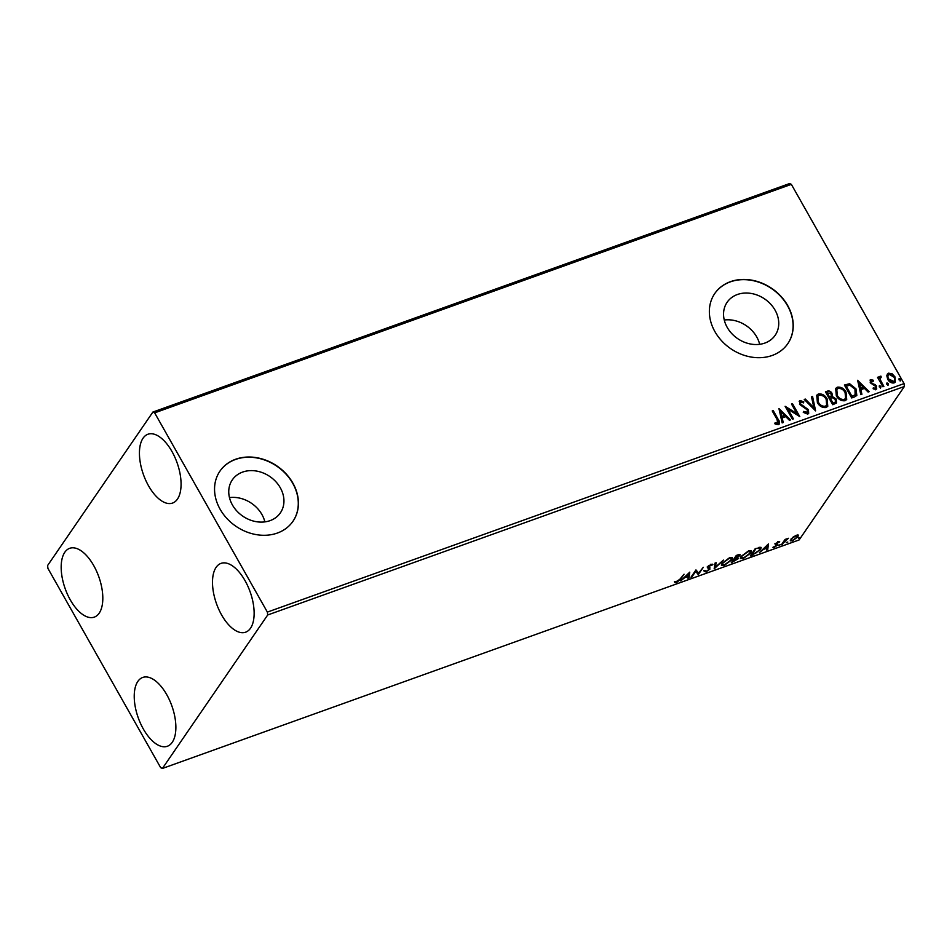 <?xml version="1.0" encoding="UTF-8"?>
<svg xmlns="http://www.w3.org/2000/svg" width="952" height="952" viewBox="0 0 952 952"><rect width="100%" height="100%" fill="white"/><g stroke="black" fill="none" stroke-linecap="round" stroke-linejoin="round"><path stroke-width="1.43" d="M232.407 504.953A29.143 23.99 34.5 0 0 256.445 521.708A29.143 23.99 34.5 0 0 280.376 512.854A29.143 23.99 34.5 0 0 280.293 487.769A29.143 23.99 34.5 0 0 256.255 471.014A29.143 23.99 34.5 0 0 232.312 479.879A29.143 23.99 34.5 0 0 232.407 504.953M264.87 521.886A29.143 23.99 34.5 0 0 261.931 514.52A29.143 23.99 34.5 0 0 229.468 497.598M727.209 327.381A29.143 23.99 34.5 0 0 751.247 344.136A29.143 23.99 34.5 0 0 775.178 335.271A29.143 23.99 34.5 0 0 775.095 310.197A29.143 23.99 34.5 0 0 751.057 293.43A29.143 23.99 34.5 0 0 727.114 302.296A29.143 23.99 34.5 0 0 727.209 327.381M759.672 344.303A29.143 23.99 34.5 0 0 756.733 336.948A29.143 23.99 34.5 0 0 724.27 320.015M714.916 331.629A44.292 36.462 34.5 0 0 751.437 357.095A44.292 36.462 34.5 0 0 787.816 343.636A44.292 36.462 34.5 0 0 787.673 305.521A44.292 36.462 34.5 0 0 751.152 280.055A44.292 36.462 34.5 0 0 714.773 293.514A44.292 36.462 34.5 0 0 714.916 331.629M787.744 343.743A44.292 36.462 34.5 0 0 787.53 305.723A44.292 36.462 34.5 0 0 751.08 280.269A44.292 36.462 34.5 0 0 714.702 293.621M220.102 509.213A44.292 36.462 34.5 0 0 256.635 534.679A44.292 36.462 34.5 0 0 293.014 521.208A44.292 36.462 34.5 0 0 292.871 483.104A44.292 36.462 34.5 0 0 256.35 457.626A44.292 36.462 34.5 0 0 219.971 471.097A44.292 36.462 34.5 0 0 220.102 509.213M292.942 521.315A44.292 36.462 34.5 0 0 292.728 483.307A44.292 36.462 34.5 0 0 256.278 457.852A44.292 36.462 34.5 0 0 219.9 471.204M171.991 451.545A36.545 17.838 70.3 0 1 172.598 503.049A36.545 17.838 70.3 0 1 148.512 485.758A36.545 17.838 70.3 0 1 147.905 434.255A36.545 17.838 70.3 0 1 171.991 451.545M166.79 694.746A36.545 17.838 70.3 0 1 167.397 746.249A36.545 17.838 70.3 0 1 143.312 728.958A36.545 17.838 70.3 0 1 142.705 677.455A36.545 17.838 70.3 0 1 166.79 694.746M93.736 565.607A36.545 17.838 70.3 0 1 94.331 617.11A36.545 17.838 70.3 0 1 70.258 599.831A36.545 17.838 70.3 0 1 69.651 548.328A36.545 17.838 70.3 0 1 93.736 565.607M245.057 580.672A36.545 17.838 70.3 0 1 245.652 632.176A36.545 17.838 70.3 0 1 221.578 614.897A36.545 17.838 70.3 0 1 220.971 563.394A36.545 17.838 70.3 0 1 245.057 580.672M798.276 535.274L797.931 536.821L792.469 540.831L790.35 540.831L792.992 537.178L796.229 535.345L798.347 535.381M781.425 544.734L785.067 539.427L788.434 538.285L781.425 544.734M778.343 541.771L779.712 541.843L776.523 543.449L777.51 545.044L774.404 547.317L772.881 547.329L776.523 545.425L775.523 543.83L778.343 541.771M777.034 544.044L777.724 544.282M776.63 545.008L775.273 544.532M753.199 554.861L750.247 555.92L755.222 548.661L761.172 547.483L760.505 549.566L752.937 554.385M731.303 562.715L736.289 555.456L738.086 554.814C739.99 554.171 740.561 554.421 739.787 555.552L737.538 557.527L738.276 558.669L731.303 562.715M740.061 554.6L739.787 555.552L739.371 554.814L738.966 555.325M737.36 557.217L738.276 558.669L737.479 558.408M714.167 568.868L715.059 563.072L716.13 562.692L715.452 567.083L723.389 560.085L714.167 568.868M691.961 576.841L690.985 577.186L695.96 569.927L698.613 573.056L703.314 567.297L698.328 574.556L695.662 571.438L691.961 576.841L691.628 576.246M679.752 579.387L684.048 574.211L680.68 579.113L676.61 582.493L674.778 582.517L679.752 579.387M162.411 768.454L267.702 614.98L267.369 612.1L154.652 412.859L152.891 412.049L47.6 565.524L47.933 568.403L160.65 767.645L162.411 768.454L799.109 539.951L904.4 386.476L267.702 614.98M689.76 572.152L689.022 577.888L687.963 578.269L688.248 576.412L684.667 577.697L680.692 580.875L689.76 572.152M705.956 571.95L704.183 571.39L706.396 571.236L709.026 569.367L707.574 567.737L707.824 566.809L711.263 564.298L712.881 564.643L708.823 566.428L710.002 569.022L705.956 571.95L705.611 571.343M705.242 570.736L706.396 571.236M709.883 567.618L709.192 568.772L707.157 566.999M711.81 565.369L710.501 564.631M708.574 565.976L708.776 567.154M709.49 567.44L709.585 568.284M722.021 563.334L729.494 557.753L732.433 557.765L731.838 559.788L724.341 565.357L721.449 565.309L722.021 563.334M740.953 556.539L748.439 550.958L751.366 550.97L750.783 552.993L743.274 558.562L740.394 558.515L740.953 556.539M768.442 543.913L767.717 549.649L766.646 550.03L766.931 548.173L763.361 549.459L759.387 552.636L768.442 543.913M778.677 545.329L780.307 544.746L778.807 545.163M786.185 542.64L787.816 542.045L786.316 542.473M798.431 538.237L800.061 537.654L798.561 538.07M152.891 412.049L789.589 183.546L791.35 184.355L154.652 412.859M886.788 375.683L888.549 373.172L892.072 373.779L894.916 376.79L895.356 381.99L894.083 382.942C891.334 383.251 889.227 382.061 887.74 379.372L886.788 375.683M880.624 377.408L880.386 379.943L883.861 386.405L882.885 386.762L877.542 377.325L878.517 376.968L879.303 378.36L880.136 376.195L881.052 376.242L881.159 377.42L880.172 377.908M879.588 376.611L881.052 376.242M871.377 380.729L871.865 383.109L876.53 385.953L876.007 389.428L873.27 388.868L873.341 387.797L875.245 388.297L875.578 386.357L870.199 382.74L870.663 379.586L873.305 380.253L873.198 381.276L870.949 381.216M876.756 388.868L876.007 389.428M873.055 388.202L875.507 388.166M869.973 380.098L873.305 380.253M854.658 396.889L851.695 397.948L844.388 385.036L849.612 383.715L855.979 388.844L856.824 395.437L854.658 396.889M832.762 404.743L825.455 391.831L827.252 391.189C829.251 390.594 830.834 391.308 832 393.331L832.357 396.508L836.237 399.09L836.51 402.958L832.762 404.743M815.614 410.895L804.226 399.447L805.297 399.067L813.936 407.753L811.485 396.841L812.556 396.46L815.614 410.895M793.421 418.868L792.433 419.213L785.126 406.302L796.943 413.644L791.493 404.017L792.481 403.672L799.787 416.583L787.982 409.253L793.421 418.868M774.785 423.271L777.617 423.342L777.094 419.523L772.239 410.931L773.214 410.586L778.141 419.296C779.866 421.51 779.938 423.295 778.379 424.663L775.13 424.033L775.059 422.867L777.879 423.188M779.271 424.009L778.379 424.663M267.369 612.1L904.067 383.596L791.35 184.355M778.926 408.527L790.481 419.915L789.41 420.308L785.757 416.631L782.187 417.916L783.222 422.521L782.151 422.902L778.926 408.527M803.417 411.811L806.63 413.239L807.451 410.003L799.549 404.362L800.12 400.53L803.809 401.827L803.5 402.898L800.846 401.851L800.489 403.945L808.438 409.669L808.676 413.406L807.724 414.132L803.274 412.335L803.702 411.395L807.427 412.502M799.287 401.161L800.12 400.53L803.809 401.827M800.846 401.851L800.251 402.446M817.387 402.565L816.733 395.223L818.351 393.985C822.171 393.569 825.098 395.235 827.145 398.983L827.776 406.278L826.11 407.527C822.326 407.908 819.422 406.254 817.387 402.565M836.32 395.77L835.678 388.428L837.284 387.19C841.104 386.774 844.043 388.44 846.078 392.188L846.709 399.483L845.043 400.732C841.259 401.113 838.355 399.459 836.32 395.77M857.621 380.288L869.164 391.677L868.105 392.057L864.452 388.392L860.87 389.677L861.905 394.283L860.834 394.663L857.621 380.288M879.267 386.964L879.469 385.596L880.897 386.369L880.683 387.738L879.184 386L880.897 386.369L880.683 387.738M886.776 384.263L886.978 382.894L888.406 383.68L888.192 385.048L886.693 383.311L888.406 383.68L888.192 385.048M899.021 379.872L899.223 378.503L900.651 379.289L900.437 380.657L898.938 378.92L900.651 379.289L900.437 380.657M904.067 383.596L904.4 386.476M772.381 411.193L773.214 410.586M772.929 410.99L777.867 419.713L779.117 424.199M779.069 409.146L789.958 420.106M782.865 422.652L782.187 417.916M780.771 411.621L781.568 416.857L784.591 415.453L780.771 411.621L781.854 416.44L784.591 415.453M785.471 406.92L796.943 413.644M791.647 404.279L792.481 403.672M792.195 404.076L799.168 416.405M792.98 419.023L787.982 409.253M806.63 413.239L807.296 412.74M799.168 401.375L799.835 400.947M800.572 402.268L800.489 403.945M800.204 404.362L802.024 405.409M801.751 405.826L803.964 406.254M803.678 406.671L808.438 409.669M808.153 410.086L808.522 413.608M804.464 399.673L805.297 399.067M805.011 399.483L813.936 407.753M811.556 397.127L812.556 396.46M812.27 396.877L815.364 410.633M816.602 395.437L818.351 393.985M818.066 394.402C821.885 393.985 824.813 395.651 826.86 399.4L827.145 398.983M826.86 399.4L827.621 406.48M817.732 396.496L818.077 402.625C819.696 405.576 822.016 406.909 825.039 406.635L826.526 405.397M826.169 399.34C824.539 396.365 822.195 395.02 819.136 395.294L817.863 396.282L818.363 402.208C819.981 405.159 822.302 406.504 825.324 406.218L826.657 405.207L826.169 399.34M825.598 392.093L826.967 391.605C828.966 390.998 830.549 391.724 831.715 393.747L832 393.331M831.715 393.747L832.357 396.508M832.072 396.925L836.237 399.09M835.951 399.507L836.368 403.148M833.821 403.077L835.428 401.851L835.261 399.435L832.417 397.686L830.275 398.269L832.702 403.481L835.273 402.041M829.739 397.174L831.251 395.996L831.037 393.712L827.181 392.807L829.24 397.353L831.084 396.199M829.24 397.353L830.025 396.758M827.181 392.807L829.525 396.948M832.702 403.481L834.107 402.672M830.275 398.269L832.988 403.065M835.547 388.642L837.284 387.19M836.998 387.607C840.818 387.19 843.758 388.856 845.793 392.605L846.078 392.188M845.793 392.605L846.554 399.685M836.665 389.701L837.01 395.83C838.629 398.781 840.949 400.114 843.972 399.84L845.459 398.59M845.102 392.533C843.472 389.57 841.14 388.226 838.081 388.499L836.808 389.487L837.296 395.413C838.914 398.364 841.235 399.697 844.257 399.423L845.602 398.412L845.102 392.533M844.543 385.298L849.612 383.715M849.327 384.132L855.979 388.844M855.693 389.261L856.681 395.639M855.134 395.044L854.991 389.19L849.791 385.132L845.84 386.417L851.647 396.687L855.479 394.544M846.126 386.012L851.933 396.27L855.36 394.747M857.752 380.907L868.652 391.867M861.56 394.414L860.87 389.677M859.454 383.37L860.263 388.618L863.286 387.214L859.454 383.37L860.537 388.202L863.286 387.214M871.092 381.145L871.151 382.335M870.866 382.752L871.865 383.109M871.58 383.525L875.388 384.608M875.102 385.024L876.53 385.953M876.245 386.369L875.721 389.832M880.612 386.786L880.398 388.154M877.684 377.575L878.517 376.968M878.232 377.385L879.303 378.36M880.778 376.659L880.838 377.373M880.338 377.825L880.386 379.943M880.1 380.36L883.432 386.56M888.121 384.096L887.918 385.465M887.169 374.315L888.549 373.172M888.264 373.589L892.072 373.779M891.786 374.195L894.916 376.79M894.63 377.206L895.201 382.192M888.918 374.743C887.419 375.885 887.252 377.456 888.43 379.443L893.131 382.192L894.154 381.3M888.228 375.195L889.204 374.326C887.704 375.469 887.538 377.04 888.716 379.027L894.023 381.514M893.131 382.192L893.416 381.776C894.939 380.669 895.118 379.134 893.94 377.147L889.204 374.326M900.366 379.705L900.152 381.074M676.265 581.874L676.61 582.493M676.194 581.755L674.361 581.779M689.319 572.58L689.022 577.888M688.332 575.817L688.641 573.877L685.595 576.805L688.332 575.817M698.518 572.925L698.328 574.556M697.911 573.818L698.102 574.627M697.685 573.889L695.353 570.831M695.329 570.843L695.662 571.438M705.539 571.212L703.766 570.653M708.776 568.035L709.121 568.63M712.167 564.108L711.406 564.619M711.394 564.631L710.323 564.31L711.394 564.631M708.407 565.69L708.359 566.416L708.407 565.69M715.571 562.894L715.452 567.083M715.261 566.761L714.357 567.642M732.112 557.467L731.838 559.788M722.996 564.905L721.354 564.881M722.068 563.263L722.532 564.584L724.817 564.619L730.862 560.133L731.338 558.515L729.03 558.479L722.996 562.977L722.532 564.584M731.338 558.515L730.422 557.467M736.872 558.277L736.229 557.527M738.8 555.92L736.753 555.849L735.158 558.181L738.8 555.92L737.502 555.016M734.825 557.586L735.158 558.181M735.146 558.741L732.802 561.62L737.288 559.014L734.73 558.003M736.336 557.741L737.288 559.014M732.469 561.025L732.802 561.62M751.045 550.673L750.783 552.993M741.929 558.11L740.287 558.086M741.013 556.468L741.477 557.777L743.75 557.824L749.795 553.338L750.271 551.72L747.963 551.684L741.941 556.182L741.477 557.777M750.271 551.72L749.367 550.673M760.838 547.21L760.505 549.566M758.696 547.448L760.053 548.257L759.291 547.281M755.698 549.054L751.735 554.826L755.531 553.326L759.529 549.923L759.018 548.019L755.424 548.59M751.402 554.231L751.735 554.826M768.002 544.342L767.717 549.649M767.026 547.578L767.324 545.639L764.289 548.566L767.026 547.578M777.534 541.664L778.831 542.509M776.058 543.199L776.427 543.842M777.344 543.604L777.51 545.044M777.094 544.306L776.582 544.913M775.547 544.092L774.857 543.794M784.864 539.713L785.507 539.855M784.65 540.034L785.031 540.724M782.068 543.782L782.401 544.377M797.859 534.536L797.931 536.821M791.481 540.284L790.291 540.367M790.933 539.13L791.409 540.189L791.719 539.046C790.91 540.189 791.302 540.569 792.909 540.189L796.943 537.178L796.741 535.179M796.943 537.178L795.789 536L791.433 538.546M680.347 578.518L680.68 579.113M705.325 571.117L704.908 570.379M709.157 568.689L708.74 567.951M711.727 565.19L711.311 564.453M708.669 567.035L708.252 566.297M738.978 555.349L738.562 554.611M737.467 558.372L737.05 557.634"/></g></svg>
